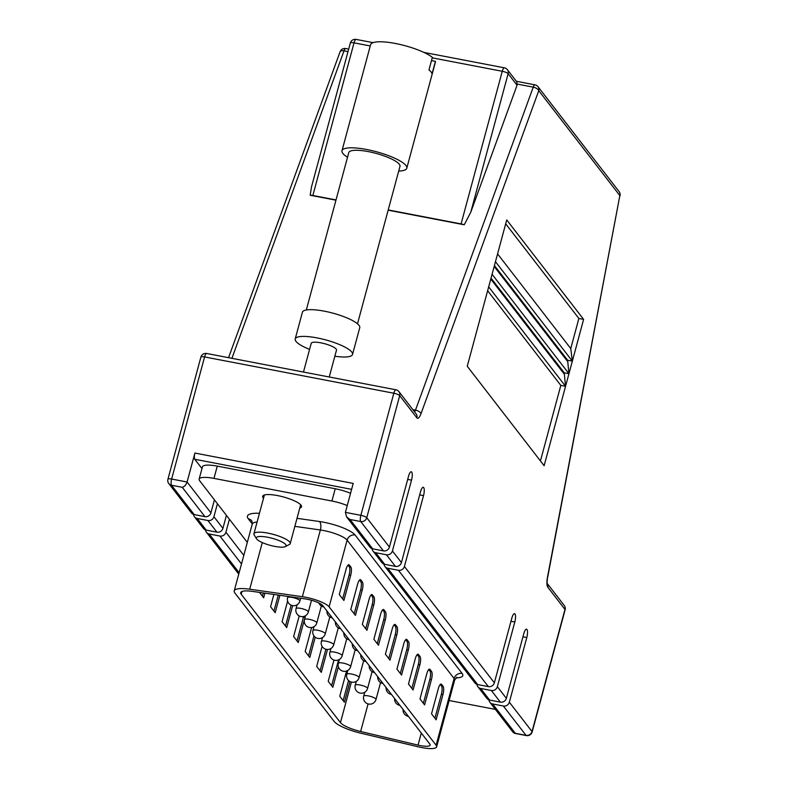 <?xml version="1.0" encoding="UTF-8"?>
<svg xmlns="http://www.w3.org/2000/svg" width="788" height="788" viewBox="0 0 788 788"><rect width="100%" height="100%" fill="white"/><g stroke="black" fill="none" stroke-linecap="round" stroke-linejoin="round"><path stroke-width="1.18" d="M193.582 514.426A5.033 4.669 -37.7 0 0 197.197 518.465L206.19 530.107A5.033 4.669 142.3 0 1 203.481 528.462L194.488 516.83M207.914 520.523A5.033 4.669 -37.7 0 0 213.922 516.711L222.915 528.344A5.033 4.669 142.3 0 1 216.907 532.156L207.914 520.523L197.197 518.465M217.429 503.719L213.922 516.711M210.928 512.83A5.033 4.669 142.3 0 1 204.919 516.642L182.245 487.309C184.481 486.659 186.096 484.886 187.091 482.01L210.928 512.83L214.425 499.848M204.919 516.642L194.193 514.594A5.033 4.669 142.3 0 1 191.484 512.949L168.809 483.615A5.033 4.669 -37.7 0 0 171.518 485.25L194.193 514.594M351.625 489.348L194.784 459.266L201.984 468.574M216.907 532.156L206.19 530.107M222.915 528.344L226.422 515.362M205.569 529.94A5.033 4.669 -37.7 0 0 209.184 533.978L239.128 572.718M241.492 563.962L219.911 536.037L209.184 533.978M219.911 536.037A5.033 4.669 -37.7 0 0 225.91 532.225L243.807 555.373M229.416 519.233L225.91 532.225M389.43 547.069A5.033 4.669 142.3 0 1 383.421 550.881L360.746 521.548A5.033 4.669 -37.7 0 0 366.755 517.736L389.43 547.069L408.529 476.267A6.54 1.901 -79.1 0 1 411.267 471.776A6.54 1.901 -79.1 0 1 411.533 480.138L392.424 550.95L401.417 562.583L420.526 491.781A6.54 1.901 -79.1 0 1 423.255 487.289A6.54 1.901 -79.1 0 1 423.52 495.652L404.421 566.464L494.362 682.812L511.816 618.137A6.54 1.901 -79.1 0 1 514.544 613.655A6.54 1.901 -79.1 0 1 514.81 622.018L497.356 686.693L506.359 698.326L523.803 633.65A6.54 1.901 -79.1 0 1 526.532 629.169A6.54 1.901 -79.1 0 1 526.798 637.531L509.353 702.207L532.028 731.54L564.976 609.439L547.798 587.218A5.033 4.669 -37.7 0 0 547.365 583.691M383.421 550.881L372.704 548.822A5.033 4.669 142.3 0 1 369.996 547.187L346.582 516.908L350.02 519.489L372.704 548.822M477.016 684.408A5.033 4.669 -37.7 0 0 480.631 688.446L489.624 700.079A5.033 4.669 142.3 0 1 486.915 698.444L477.922 686.801M506.359 698.326A5.033 4.669 142.3 0 1 500.35 702.138L491.357 690.505L480.631 688.446M491.357 690.505A5.033 4.669 -37.7 0 0 497.356 686.693M494.362 682.812A5.033 4.669 142.3 0 1 488.353 686.624L477.636 684.565A5.033 4.669 142.3 0 1 474.928 682.93L384.987 566.572A5.033 4.669 -37.7 0 0 387.696 568.217L477.636 684.565M372.084 548.665A5.033 4.669 -37.7 0 0 375.699 552.703L384.692 564.336A5.033 4.669 142.3 0 1 381.983 562.701L372.99 551.058M401.417 562.583A5.033 4.669 142.3 0 1 395.418 566.395L386.425 554.762L375.699 552.703M386.425 554.762A5.033 4.669 -37.7 0 0 392.424 550.95M547.345 583.612L564.228 605.45A5.033 4.669 -37.7 0 1 564.976 609.439A5.033 1.192 15.1 0 1 565.104 609.843L532.156 731.944A5.033 1.192 15.1 0 0 532.028 731.54A5.033 4.669 142.3 0 1 526.029 735.352L503.345 706.018L492.628 703.96L515.303 733.293L513.323 732.604L489.919 702.315A5.033 4.669 -37.7 0 0 492.628 703.96M503.345 706.018A5.033 4.669 -37.7 0 0 509.353 702.207M489.013 699.921A5.033 4.669 -37.7 0 0 489.919 702.315M500.35 702.138L489.624 700.079M395.418 566.395L384.692 564.336M384.081 564.178A5.033 4.669 -37.7 0 0 384.987 566.572M488.353 686.624L398.413 570.276L387.696 568.217M398.413 570.276A5.033 4.669 -37.7 0 0 404.421 566.464M194.784 459.266A5.033 1.458 -79.1 0 1 194.902 453.051L187.091 482.01L171.636 479.045A5.033 1.192 15.1 0 0 167.933 479.222A5.033 5.033 0 0 0 168.809 483.615M194.902 453.051L353.221 483.418L345.41 512.367L346.582 516.908M544.124 465.718L467.254 366.272L506.733 219.931L583.612 319.376L544.124 465.718M505.689 223.802L578.875 318.47L570.758 348.552L572.344 361.131L567.616 360.214L568.946 373.719L564.218 372.803L565.548 386.307L560.82 385.391L540.44 460.941M578.875 318.47L583.612 319.376M517.066 85.222L508.142 73.678A5.033 4.669 142.3 0 0 507.393 69.699L516.78 81.834L517.066 85.222L470.761 212.238L464.25 224.787A5.033 1.192 -164.9 0 0 461.079 223.91L502.261 71.284A5.033 1.192 15.1 0 1 508.142 73.678L470.761 212.238M310.176 195.237L311.496 186.933L350.325 43.035A5.033 1.192 15.1 0 1 354.039 42.847L312.856 195.483A5.033 1.192 -164.9 0 0 310.176 195.237L335.944 200.182M388.149 210.199L464.25 224.787M563.972 373.729L490.786 279.05M564.218 372.803L491.032 278.134M565.548 386.307L488.678 286.862M568.946 373.719L492.076 274.273M570.758 348.552L497.573 253.874M572.344 361.131L495.475 261.685M560.82 385.391L487.634 290.723M567.37 361.14L494.184 266.462M567.616 360.214L494.431 265.546M312.856 195.483L336.013 199.925M388.218 209.933L461.079 223.91M304.976 598.87L252.318 591.374A20.133 4.777 -164.9 0 0 240.704 592.635A20.133 4.777 -164.9 0 0 241.217 594.25L340.455 722.626A20.133 4.777 -164.9 0 0 360.638 731.5L418.024 745.113A13.426 3.182 -164.9 0 0 430.149 745.113A13.426 3.182 -164.9 0 0 429.805 744.039L322.804 605.627A13.426 3.182 -164.9 0 0 307.123 599.225A13.426 3.182 -164.9 0 0 304.976 598.87M338.367 666.776L332.831 687.294L328.222 681.325L333.954 660.058M315.23 637.216L309.773 657.458L305.163 651.489L311.624 627.514M292.644 605.617L286.704 627.622L282.094 621.653L287.63 601.136M264.896 593.167L263.645 597.787L259.479 592.399M279.878 595.295L275.179 612.709L270.57 606.74L273.879 594.447M305.399 615.792A6.708 1.94 -79.1 0 1 305.035 617.368L298.238 642.535L293.629 636.576L299.204 615.901M327.483 649.47L321.307 672.371L316.687 666.402L322.095 646.367M349.941 681.541L344.366 702.207L339.756 696.237L346.543 671.061A6.708 1.94 -79.1 0 1 346.562 671.002M418.448 746.866A20.133 4.777 -164.9 0 0 436.631 746.857A20.133 4.777 -164.9 0 0 436.109 745.241L329.118 606.839A20.133 4.777 -164.9 0 0 305.577 597.245A20.133 4.777 -164.9 0 0 302.365 596.703L249.707 589.207A26.841 6.373 -164.9 0 0 234.223 590.892A26.841 6.373 -164.9 0 0 234.913 593.039L334.151 721.414A26.841 6.373 -164.9 0 0 361.052 733.254L418.448 746.866M348.552 680.536L343.135 700.621M278.282 595.068L273.948 611.114M338.476 659.92A6.708 1.94 -79.1 0 1 338.052 661.812L331.6 685.698M291.117 605.145L285.483 626.036M303.597 616.502A6.708 1.94 -79.1 0 1 303.459 617.063L297.007 640.949M263.3 592.94L262.414 596.201M325.887 649.243L320.076 670.785M313.939 635.877L308.541 655.862M362.214 590.212A6.708 1.94 100.9 0 0 362.372 581.938L360.835 579.948A6.708 1.94 100.9 0 0 360.402 579.643A6.708 1.94 100.9 0 0 357.604 584.253L350.808 609.429L355.418 615.389L362.214 590.212L360.638 589.916A6.708 1.94 100.9 0 0 360.796 581.633L359.555 580.027M350.68 575.299A6.708 1.94 100.9 0 0 350.847 567.015L349.311 565.026A6.708 1.94 100.9 0 0 348.877 564.73A6.708 1.94 100.9 0 0 346.07 569.33L339.273 594.507L343.893 600.476L350.68 575.299L349.104 574.994A6.708 1.94 100.9 0 0 349.271 566.71L348.03 565.114M366.952 630.311L373.748 605.135A6.708 1.94 100.9 0 0 373.906 596.851L372.369 594.861A6.708 1.94 100.9 0 0 371.936 594.566A6.708 1.94 100.9 0 0 369.129 599.166L362.342 624.342L366.952 630.311M378.486 645.224L385.273 620.048A6.708 1.94 100.9 0 0 385.44 611.764L383.904 609.774A6.708 1.94 100.9 0 0 383.47 609.479A6.708 1.94 100.9 0 0 380.663 614.079L373.876 639.255L378.486 645.224M390.011 660.147L396.807 634.97A6.708 1.94 100.9 0 0 396.965 626.687L395.428 624.697A6.708 1.94 100.9 0 0 394.995 624.401A6.708 1.94 100.9 0 0 392.197 629.001L385.401 654.178L390.011 660.147M401.545 675.06L408.342 649.883A6.708 1.94 100.9 0 0 408.499 641.599L406.963 639.61A6.708 1.94 100.9 0 0 406.529 639.314A6.708 1.94 100.9 0 0 403.732 643.914L396.935 669.091L401.545 675.06M413.079 689.973L419.866 664.796A6.708 1.94 100.9 0 0 420.034 656.512L418.497 654.533A6.708 1.94 100.9 0 0 418.064 654.227A6.708 1.94 100.9 0 0 415.256 658.837L408.47 684.014L413.079 689.973M424.614 704.896L431.4 679.719A6.708 1.94 100.9 0 0 431.558 671.435L430.021 669.445A6.708 1.94 100.9 0 0 429.588 669.15A6.708 1.94 100.9 0 0 426.791 673.75L419.994 698.926L424.614 704.896M436.138 719.808L442.935 694.632A6.708 1.94 100.9 0 0 443.092 686.348L441.556 684.358A6.708 1.94 100.9 0 0 441.122 684.063A6.708 1.94 100.9 0 0 438.325 688.663L431.529 713.839L436.138 719.808M411.848 688.387L418.29 664.501A6.708 1.94 100.9 0 0 418.458 656.217L417.216 654.611M423.383 703.3L429.824 679.414A6.708 1.94 100.9 0 0 429.982 671.13L428.741 669.524M400.314 673.464L406.766 649.578A6.708 1.94 100.9 0 0 406.923 641.294L405.682 639.698M365.721 628.716L372.172 604.829A6.708 1.94 100.9 0 0 372.33 596.546L371.089 594.94M388.789 658.551L395.231 634.665A6.708 1.94 100.9 0 0 395.389 626.381L394.148 624.776M434.907 718.223L441.359 694.327A6.708 1.94 100.9 0 0 441.516 686.053L440.275 684.447M377.255 643.638L383.697 619.742A6.708 1.94 100.9 0 0 383.864 611.468L382.623 609.863M354.196 613.803L360.638 589.916M342.662 598.89L349.104 574.994M299.785 508.093A20.133 4.777 -164.9 0 0 301.528 506.782A20.133 4.777 -164.9 0 0 277.474 495.573A20.133 4.777 -164.9 0 0 262.65 496.292A20.133 4.777 -164.9 0 0 263.497 498.302M449.13 700.522L492.579 708.855A20.133 4.777 -164.9 0 0 495.337 709.328M347.242 505.581A20.133 4.777 -164.9 0 0 331.915 501.02L213.962 478.395A20.133 4.777 -164.9 0 0 199.137 479.114A20.133 4.777 -164.9 0 0 199.65 480.729L247.314 542.39M350.561 493.308A20.133 4.777 -164.9 0 0 335.225 488.747L217.271 466.122A20.133 4.777 -164.9 0 0 202.447 466.841L199.137 479.114M347.528 157.265A33.549 7.959 15.1 0 1 342.849 153.414A33.549 7.959 15.1 0 1 341.992 150.715A33.549 7.959 15.1 0 1 371.552 150.538A33.549 7.959 15.1 0 1 405.928 165.51A33.549 7.959 15.1 0 1 406.785 168.199L435.4 62.144A33.549 7.959 15.1 0 0 435.439 61.326L431.499 60.568M435.439 61.326L432.041 73.914A33.549 7.959 -164.9 0 0 431.144 72.043A33.549 7.959 -164.9 0 0 428.967 69.935L432.366 57.347A33.549 7.959 15.1 0 0 396.925 43.783A33.549 7.959 15.1 0 0 370.606 44.67L341.992 150.715M406.785 168.199A33.549 7.959 15.1 0 1 398.708 171.075M357.496 323.799L399.979 166.367A26.506 6.294 -164.9 0 0 399.299 164.239A26.506 6.294 -164.9 0 0 372.143 152.419A26.506 6.294 -164.9 0 0 348.798 152.557L306.315 309.989M334.851 356.225A29.698 7.043 -164.9 0 0 352.531 354.442L359.752 327.69A29.698 7.043 -164.9 0 0 358.993 325.306A29.698 7.043 -164.9 0 0 328.566 312.068A29.698 7.043 -164.9 0 0 302.415 312.225L295.195 338.968A29.698 7.043 -164.9 0 0 295.953 341.352A29.698 7.043 -164.9 0 0 309.586 349.399M352.531 354.442A29.698 7.043 -164.9 0 0 351.773 352.059A29.698 7.043 -164.9 0 0 321.346 338.81A29.698 7.043 -164.9 0 0 295.195 338.968M329.246 376.989L336.496 350.118A13.091 3.103 -164.9 0 0 336.161 349.064A13.091 3.103 -164.9 0 0 322.755 343.233A13.091 3.103 -164.9 0 0 311.23 343.302L303.469 372.054M256.533 538.785L254.189 534.973A18.794 4.462 15.1 0 1 253.923 533.781A18.794 4.462 15.1 0 1 270.481 533.683A18.794 4.462 15.1 0 1 289.728 542.065A18.794 4.462 15.1 0 1 290.211 543.572A18.794 4.462 15.1 0 1 289.373 544.469L285.433 546.586A15.435 3.664 -164.9 0 0 285.729 544.606A15.435 3.664 -164.9 0 0 268.087 537.327A15.435 3.664 -164.9 0 0 256.533 538.785A15.435 3.664 -164.9 0 0 256.711 539.041A15.435 3.664 -164.9 0 0 270.688 545.463A15.435 3.664 -164.9 0 0 285.433 546.586M514.81 622.018L510.969 621.279M411.533 480.138L407.682 479.399M526.798 637.531L522.956 636.793M423.52 495.652L419.679 494.913M182.245 487.309L171.518 485.25A5.033 1.458 -79.1 0 1 171.636 479.045L204.584 356.934A5.033 1.458 -79.1 0 1 206.683 353.487A5.033 5.033 0 0 0 200.881 357.122A5.033 1.192 15.1 0 1 204.584 356.934L393.813 393.232A5.033 1.192 15.1 0 1 399.693 395.635L366.755 517.736A5.033 1.192 15.1 0 0 360.865 515.332L393.813 393.232A5.033 1.458 100.9 0 1 395.911 389.784L206.683 353.487M345.41 512.367L360.865 515.332A5.033 1.458 100.9 0 0 360.746 521.548L350.02 519.489M547.049 583.228L547.463 577.299A10.067 2.916 100.9 0 0 547.798 587.218M547.463 577.299L619.851 195.601L538.756 90.699L420.999 413.7A10.067 2.916 100.9 0 1 416.872 417.847L399.693 395.635A5.033 4.669 142.3 0 0 398.945 391.646L416.123 413.867A5.033 4.669 142.3 0 1 416.872 417.847M515.303 733.293L526.029 735.352A5.033 1.458 100.9 0 0 526.354 735.578A5.033 5.033 0 0 0 532.156 731.944M348.01 51.614L344.011 50.846A5.033 1.458 -79.1 0 1 345.745 48.551A5.033 5.033 0 0 0 340.071 51.772A5.033 2.344 20 0 1 344.011 50.846L231.918 358.323M412.863 409.642L415.483 410.144A5.033 2.344 20 0 1 420.999 413.7M517.312 84.089L533.24 87.143A5.033 2.344 20 0 1 538.756 90.699A5.033 4.669 142.3 0 0 538.007 86.71A5.033 5.033 0 0 0 534.973 84.848A5.033 1.458 100.9 0 0 533.24 87.143L415.483 410.144A5.033 1.458 -79.1 0 1 414.606 411.897M538.007 86.71L619.102 191.612A5.033 4.669 142.3 0 1 619.851 195.601L547.68 577.328M370.261 45.96L354.039 42.847A5.033 1.458 -79.1 0 1 356.137 39.4A5.033 5.033 0 0 0 350.325 43.035M507.393 69.699A5.033 5.033 0 0 0 504.359 67.827A5.033 1.458 100.9 0 0 502.261 71.284L432.228 57.849M418.024 745.113L421.294 733.017M360.638 731.5L368.085 703.911M241.217 594.25L241.965 591.502M340.455 722.626L351.389 682.093M338.052 661.812L338.702 661.94M303.459 617.063L305.035 617.368M302.365 596.703L320.371 529.979L294.85 526.354M249.707 589.207L262.286 542.587M257.115 521.971A26.841 6.373 -164.9 0 0 252.229 524.168L251.914 521.006A6.708 6.225 -37.7 0 0 248.309 518.819A33.549 7.959 15.1 0 1 259.449 513.293M329.118 606.839L347.114 540.115A20.133 4.777 -164.9 0 0 323.582 530.521A20.133 4.777 -164.9 0 0 320.371 529.979A6.708 2.994 98.1 0 0 319.455 521.518A26.841 6.373 15.1 0 1 323.74 522.237A26.841 6.373 15.1 0 1 355.122 535.032L462.123 673.445A26.841 6.373 15.1 0 1 455.907 677.916M436.631 746.857L454.627 680.143A20.133 4.777 -164.9 0 0 454.115 678.527L347.114 540.115A6.708 6.225 142.3 0 1 355.122 535.032M436.109 745.241L454.115 678.527A6.708 6.225 -37.7 0 1 462.123 673.445M252.278 523.961L248.309 518.819M297.017 518.327L319.455 521.518M418.29 664.501L419.866 664.796M418.458 656.217L420.034 656.512M348.355 564.848L349.311 565.026M429.824 679.414L431.4 679.719M382.948 609.597L383.904 609.774M406.017 639.432L406.963 639.61M406.923 641.294L408.499 641.599M372.172 604.829L373.748 605.135M429.076 669.258L430.021 669.445M372.33 596.546L373.906 596.851M406.766 649.578L408.342 649.883M394.483 624.51L395.428 624.697M395.389 626.381L396.965 626.687M371.424 594.684L372.369 594.861M359.889 579.761L360.835 579.948M360.796 581.633L362.372 581.938M440.61 684.181L441.556 684.358M441.516 686.053L443.092 686.348M417.551 654.345L418.497 654.533M429.982 671.13L431.558 671.435M395.231 634.665L396.807 634.97M383.864 611.468L385.44 611.764M349.271 566.71L350.847 567.015M441.359 694.327L442.935 694.632M383.697 619.742L385.273 620.048M213.962 478.395L217.271 466.122M331.915 501.02L335.225 488.747M350.64 666.628A6.373 1.517 -164.9 0 0 347.193 664.254A6.373 1.517 -164.9 0 0 340.396 662.767A6.373 1.517 -164.9 0 0 338.328 663.309A6.373 6.373 0 0 0 344.297 671.346A6.373 6.373 0 0 0 350.64 666.628L355.191 649.745M299.903 600.998A6.373 1.517 -164.9 0 0 296.455 598.624A6.373 1.517 -164.9 0 0 289.659 597.127A6.373 1.517 -164.9 0 0 287.59 597.678A6.373 6.373 0 0 0 293.56 605.706A6.373 6.373 0 0 0 299.903 600.998L300.642 598.25M325.267 633.818A6.373 1.517 -164.9 0 0 321.829 631.434A6.373 1.517 -164.9 0 0 315.023 629.947A6.373 1.517 -164.9 0 0 312.964 630.499A6.373 6.373 0 0 0 318.933 638.526A6.373 6.373 0 0 0 325.267 633.818L329.827 616.925M333.728 644.751A6.373 1.517 -164.9 0 0 330.28 642.378A6.373 1.517 -164.9 0 0 323.484 640.89A6.373 1.517 -164.9 0 0 321.415 641.432A6.373 6.373 0 0 0 327.384 649.47A6.373 6.373 0 0 0 333.728 644.751L338.279 627.869M342.179 655.695A6.373 1.517 -164.9 0 0 338.741 653.311A6.373 1.517 -164.9 0 0 331.935 651.824A6.373 1.517 -164.9 0 0 329.876 652.375A6.373 6.373 0 0 0 335.846 660.403A6.373 6.373 0 0 0 342.179 655.695L346.74 638.812M359.092 677.572A6.373 1.517 -164.9 0 0 355.654 675.198A6.373 1.517 -164.9 0 0 348.848 673.701A6.373 1.517 -164.9 0 0 346.789 674.252A6.373 6.373 0 0 0 352.758 682.28A6.373 6.373 0 0 0 359.092 677.572L363.652 660.689M367.553 688.515A6.373 1.517 -164.9 0 0 364.105 686.131A6.373 1.517 -164.9 0 0 357.309 684.644A6.373 1.517 -164.9 0 0 355.24 685.186A6.373 6.373 0 0 0 361.209 693.223A6.373 6.373 0 0 0 367.553 688.515L372.103 671.622M297.598 608.07A6.373 1.517 -164.9 0 0 296.052 608.612A6.373 6.373 0 0 0 300.543 616.433A6.373 6.373 0 0 0 308.354 611.941A6.373 1.517 -164.9 0 0 304.582 609.439A6.373 1.517 -164.9 0 0 297.598 608.07M316.815 622.875A6.373 1.517 -164.9 0 0 313.368 620.501A6.373 1.517 -164.9 0 0 306.571 619.013A6.373 1.517 -164.9 0 0 304.503 619.555A6.373 6.373 0 0 0 310.472 627.593A6.373 6.373 0 0 0 316.815 622.875L321.366 605.992M376.004 699.448A6.373 1.517 -164.9 0 0 372.566 697.075A6.373 1.517 -164.9 0 0 365.76 695.577A6.373 1.517 -164.9 0 0 363.701 696.129A6.373 6.373 0 0 0 369.671 704.157A6.373 6.373 0 0 0 376.004 699.448L380.565 682.566M206.476 532.343L238.754 574.097M200.881 357.122L167.933 479.222M340.071 51.772L228.55 357.683M514.456 733.293L526.354 735.578M398.945 391.646A5.033 5.033 0 0 0 395.911 389.784M565.104 609.843A5.033 5.033 0 0 0 564.228 605.45M620.067 195.631A5.033 5.033 0 0 0 619.102 191.612M345.745 48.551L348.69 49.112M516.347 81.272L534.973 84.848M504.359 67.827L423.855 52.392M373.039 42.641L356.137 39.4M394.601 698.493A6.373 6.373 0 0 0 399.93 705.388M377.688 676.616A6.373 6.373 0 0 0 383.017 683.511M234.223 590.892L252.229 524.168M456.922 677.188L454.627 680.143M335.402 621.919A6.373 6.373 0 0 0 340.731 628.814M339.372 659.467L338.328 663.309M287.925 596.447L287.59 597.678M352.315 643.796A6.373 6.373 0 0 0 357.644 650.691M343.864 632.862A6.373 6.373 0 0 0 349.192 639.757M318.904 602.978A6.373 6.373 0 0 0 323.819 606.937M386.14 687.56A6.373 6.373 0 0 0 391.469 694.445M313.998 626.647L312.964 630.499M322.459 637.59L321.415 641.432M330.911 648.524L329.876 652.375M369.227 665.683A6.373 6.373 0 0 0 374.556 672.568M347.823 670.401L346.789 674.252M356.284 681.344L355.24 685.186M297.086 604.77L296.052 608.612M311.506 600.269L308.354 611.941M326.951 610.986A6.373 6.373 0 0 0 332.28 617.871M360.776 654.739A6.373 6.373 0 0 0 366.105 661.634M403.052 709.436A6.373 6.373 0 0 0 408.381 716.322M305.547 615.704L304.503 619.555M364.736 692.278L363.701 696.129M253.923 533.781L264.394 494.992M290.211 543.572L300.671 504.773"/></g></svg>
